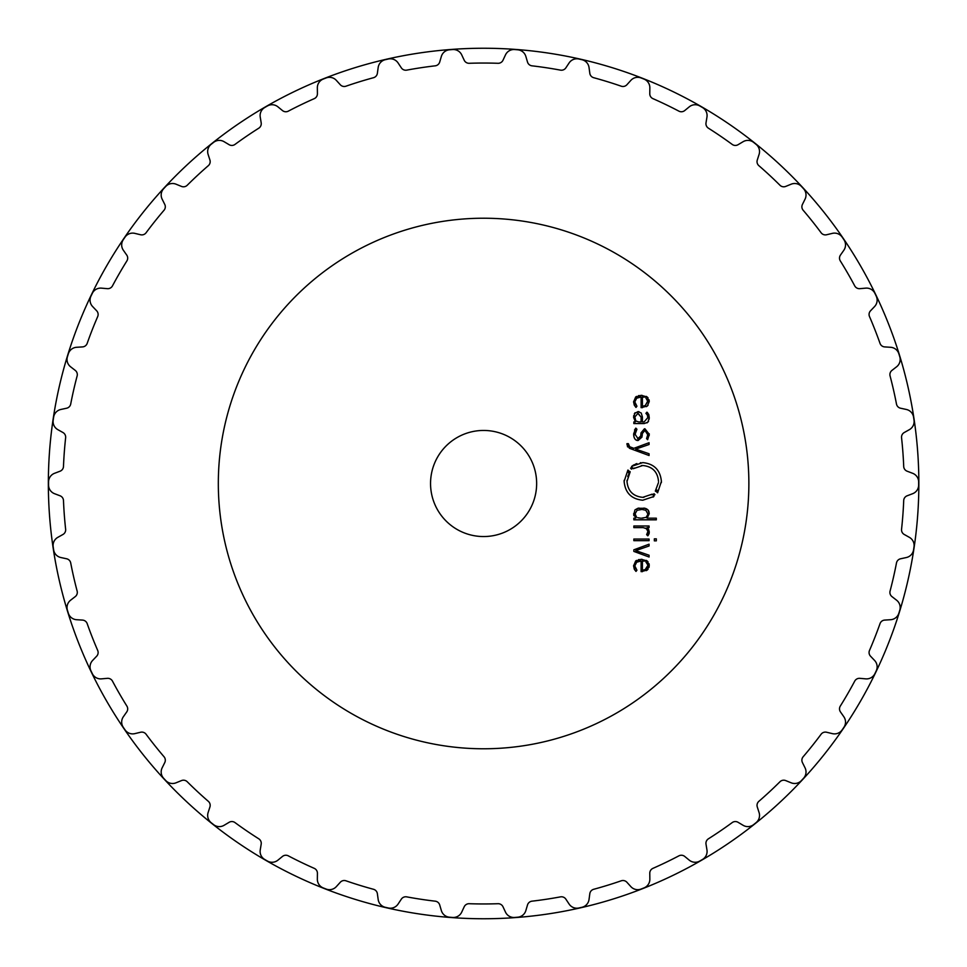<?xml version="1.0" encoding="UTF-8"?>
<svg xmlns="http://www.w3.org/2000/svg" width="967" height="967" viewBox="0 0 967 967"><rect width="100%" height="100%" fill="white"/><g stroke="black" fill="none" stroke-linecap="round" stroke-linejoin="round"><path stroke-width="1.45" d="M48.35 483.5A435.247 435.247 0 0 0 701.22 860.437A435.247 435.247 0 0 0 701.22 106.563A435.247 435.247 0 0 0 48.35 483.5A435.247 435.247 0 0 0 701.22 860.437A435.247 435.247 0 0 0 701.22 106.563A435.247 435.247 0 0 0 48.35 483.5M748.869 483.5A265.272 265.272 0 0 0 350.961 253.765A265.272 265.272 0 0 0 350.961 713.235A265.272 265.272 0 0 0 748.869 483.5M516.112 49.668A435.053 435.053 0 0 0 514.565 49.547A9.283 9.283 0 0 0 505.487 54.889L502.997 60.232A5.306 5.306 0 0 1 498.005 63.29A420.464 420.464 0 0 0 469.188 63.29A5.306 5.306 0 0 1 464.208 60.232L461.718 54.889A9.283 9.283 0 0 0 452.641 49.547A435.053 435.053 0 0 0 451.093 49.668A435.053 435.053 0 0 0 449.534 49.788A9.283 9.283 0 0 0 441.363 56.412L439.695 62.057A5.306 5.306 0 0 1 435.21 65.829A420.464 420.464 0 0 0 406.72 70.132A5.306 5.306 0 0 1 401.329 67.847L398.078 62.94A9.283 9.283 0 0 0 388.311 59.011A435.053 435.053 0 0 0 386.788 59.362A435.053 435.053 0 0 0 385.277 59.7A9.283 9.283 0 0 0 378.182 67.485L377.372 73.311A5.306 5.306 0 0 1 373.504 77.711A420.464 420.464 0 0 0 345.968 86.196A5.306 5.306 0 0 1 340.299 84.745L336.347 80.382A9.283 9.283 0 0 0 326.109 77.952A435.053 435.053 0 0 0 324.658 78.52A435.053 435.053 0 0 0 323.208 79.089A9.283 9.283 0 0 0 317.345 87.84L317.418 93.726A5.306 5.306 0 0 1 314.251 98.646A420.464 420.464 0 0 0 288.299 111.157A5.306 5.306 0 0 1 282.473 110.564L277.916 106.829A9.283 9.283 0 0 0 267.424 105.959A435.053 435.053 0 0 0 266.07 106.733A435.053 435.053 0 0 0 264.728 107.518A9.283 9.283 0 0 0 260.232 117.043L261.187 122.845A5.306 5.306 0 0 1 258.781 128.188A420.464 420.464 0 0 0 234.981 144.421A5.306 5.306 0 0 1 229.131 144.699L224.078 141.69A9.283 9.283 0 0 0 213.574 142.391A435.053 435.053 0 0 0 212.353 143.37A435.053 435.053 0 0 0 211.132 144.337A9.283 9.283 0 0 0 208.11 154.418L209.924 160.026A5.306 5.306 0 0 1 208.34 165.659A420.464 420.464 0 0 0 187.223 185.265A5.306 5.306 0 0 1 181.482 186.413L176.03 184.189A9.283 9.283 0 0 0 165.744 186.45A435.053 435.053 0 0 0 164.68 187.586A435.053 435.053 0 0 0 163.628 188.734A9.283 9.283 0 0 0 162.142 199.154L164.765 204.424A5.306 5.306 0 0 1 164.039 210.238A420.464 420.464 0 0 0 146.077 232.769A5.306 5.306 0 0 1 140.578 234.751L134.848 233.373A9.283 9.283 0 0 0 125.021 237.145A435.053 435.053 0 0 0 124.139 238.426A435.053 435.053 0 0 0 123.268 239.719A9.283 9.283 0 0 0 123.353 250.248L126.737 255.07A5.306 5.306 0 0 1 126.882 260.921A420.464 420.464 0 0 0 112.486 285.869A5.306 5.306 0 0 1 107.337 288.662L101.475 288.142A9.283 9.283 0 0 0 92.312 293.339A435.053 435.053 0 0 0 91.635 294.742A435.053 435.053 0 0 0 90.958 296.144A9.283 9.283 0 0 0 92.614 306.539L96.676 310.806A5.306 5.306 0 0 1 97.691 316.572A420.464 420.464 0 0 0 87.175 343.394A5.306 5.306 0 0 1 82.497 346.911L76.623 347.286A9.283 9.283 0 0 0 68.343 353.777A435.053 435.053 0 0 0 67.871 355.264A435.053 435.053 0 0 0 67.424 356.75A9.283 9.283 0 0 0 70.603 366.795L75.257 370.397A5.306 5.306 0 0 1 77.13 375.945A420.464 420.464 0 0 0 70.712 404.037A5.306 5.306 0 0 1 66.626 408.219L60.861 409.464A9.283 9.283 0 0 0 53.644 417.115A435.053 435.053 0 0 0 53.403 418.663A435.053 435.053 0 0 0 53.185 420.198A9.283 9.283 0 0 0 57.827 429.65L62.964 432.527A5.306 5.306 0 0 1 65.635 437.737A420.464 420.464 0 0 0 63.484 466.469A5.306 5.306 0 0 1 60.063 471.207L54.551 473.298A9.283 9.283 0 0 0 48.555 481.941A435.053 435.053 0 0 0 48.543 483.5A435.053 435.053 0 0 0 48.555 485.059A9.283 9.283 0 0 0 54.551 493.702L60.063 495.793A5.306 5.306 0 0 1 63.484 500.531A420.464 420.464 0 0 0 65.635 529.263A5.306 5.306 0 0 1 62.964 534.473L57.827 537.35A9.283 9.283 0 0 0 53.185 546.802A435.053 435.053 0 0 0 53.403 548.337A435.053 435.053 0 0 0 53.644 549.885A9.283 9.283 0 0 0 60.861 557.536L66.626 558.781A5.306 5.306 0 0 1 70.712 562.963A420.464 420.464 0 0 0 77.13 591.055A5.306 5.306 0 0 1 75.257 596.603L70.603 600.205A9.283 9.283 0 0 0 67.424 610.25A435.053 435.053 0 0 0 67.871 611.736A435.053 435.053 0 0 0 68.343 613.223A9.283 9.283 0 0 0 76.623 619.714L82.497 620.089A5.306 5.306 0 0 1 87.175 623.606A420.464 420.464 0 0 0 97.691 650.428A5.306 5.306 0 0 1 96.676 656.194L92.614 660.461A9.283 9.283 0 0 0 90.958 670.856A435.053 435.053 0 0 0 91.635 672.258A435.053 435.053 0 0 0 92.312 673.661A9.283 9.283 0 0 0 101.475 678.858L107.337 678.338A5.306 5.306 0 0 1 112.486 681.131A420.464 420.464 0 0 0 126.882 706.079A5.306 5.306 0 0 1 126.737 711.93L123.353 716.752A9.283 9.283 0 0 0 123.268 727.281A435.053 435.053 0 0 0 124.139 728.574A435.053 435.053 0 0 0 125.021 729.855A9.283 9.283 0 0 0 134.848 733.627L140.578 732.249A5.306 5.306 0 0 1 146.077 734.231A420.464 420.464 0 0 0 164.039 756.762A5.306 5.306 0 0 1 164.765 762.576L162.142 767.846A9.283 9.283 0 0 0 163.628 778.266A435.053 435.053 0 0 0 164.68 779.414A435.053 435.053 0 0 0 165.744 780.55A9.283 9.283 0 0 0 176.03 782.811L181.482 780.587A5.306 5.306 0 0 1 187.223 781.735A420.464 420.464 0 0 0 208.34 801.341A5.306 5.306 0 0 1 209.924 806.974L208.11 812.582A9.283 9.283 0 0 0 211.132 822.663A435.053 435.053 0 0 0 212.353 823.63A435.053 435.053 0 0 0 213.574 824.609A9.283 9.283 0 0 0 224.078 825.31L229.131 822.301A5.306 5.306 0 0 1 234.981 822.579A420.464 420.464 0 0 0 258.781 838.812A5.306 5.306 0 0 1 261.187 844.155L260.232 849.957A9.283 9.283 0 0 0 264.728 859.482A435.053 435.053 0 0 0 266.07 860.267A435.053 435.053 0 0 0 267.424 861.041A9.283 9.283 0 0 0 277.916 860.171L282.473 856.436A5.306 5.306 0 0 1 288.299 855.843A420.464 420.464 0 0 0 314.251 868.354A5.306 5.306 0 0 1 317.418 873.274L317.345 879.16A9.283 9.283 0 0 0 323.208 887.911A435.053 435.053 0 0 0 324.658 888.48A435.053 435.053 0 0 0 326.109 889.048A9.283 9.283 0 0 0 336.347 886.618L340.299 882.255A5.306 5.306 0 0 1 345.968 880.804A420.464 420.464 0 0 0 373.504 889.289A5.306 5.306 0 0 1 377.372 893.689L378.182 899.515A9.283 9.283 0 0 0 385.277 907.3A435.053 435.053 0 0 0 386.788 907.638A435.053 435.053 0 0 0 388.311 907.989A9.283 9.283 0 0 0 398.078 904.06L401.329 899.153A5.306 5.306 0 0 1 406.72 896.868A420.464 420.464 0 0 0 435.21 901.171A5.306 5.306 0 0 1 439.695 904.943L441.363 910.588A9.283 9.283 0 0 0 449.534 917.212A435.053 435.053 0 0 0 451.093 917.332A435.053 435.053 0 0 0 452.641 917.453A9.283 9.283 0 0 0 461.718 912.111L464.208 906.768A5.306 5.306 0 0 1 469.188 903.71A420.464 420.464 0 0 0 498.005 903.71A5.306 5.306 0 0 1 502.997 906.768L505.487 912.111A9.283 9.283 0 0 0 514.565 917.453A435.053 435.053 0 0 0 516.112 917.332A435.053 435.053 0 0 0 517.659 917.212A9.283 9.283 0 0 0 525.843 910.588L527.511 904.943A5.306 5.306 0 0 1 531.983 901.171A420.464 420.464 0 0 0 560.473 896.868A5.306 5.306 0 0 1 565.864 899.153L569.116 904.06A9.283 9.283 0 0 0 578.895 907.989A435.053 435.053 0 0 0 580.405 907.638A435.053 435.053 0 0 0 581.929 907.3A9.283 9.283 0 0 0 589.024 899.515L589.822 893.689A5.306 5.306 0 0 1 593.69 889.289A420.464 420.464 0 0 0 621.225 880.804A5.306 5.306 0 0 1 626.894 882.255L630.847 886.618A9.283 9.283 0 0 0 641.097 889.048A435.053 435.053 0 0 0 643.986 887.911A9.283 9.283 0 0 0 649.848 879.16L649.776 873.274A5.306 5.306 0 0 1 652.943 868.354A420.464 420.464 0 0 0 678.907 855.843A5.306 5.306 0 0 1 684.721 856.436L689.278 860.171A9.283 9.283 0 0 0 699.782 861.041A435.053 435.053 0 0 0 701.123 860.267A435.053 435.053 0 0 0 702.465 859.482A9.283 9.283 0 0 0 706.962 849.957L706.007 844.155A5.306 5.306 0 0 1 708.412 838.812A420.464 420.464 0 0 0 732.212 822.579A5.306 5.306 0 0 1 738.063 822.301L743.127 825.31A9.283 9.283 0 0 0 753.631 824.609A435.053 435.053 0 0 0 754.852 823.63A435.053 435.053 0 0 0 756.061 822.663A9.283 9.283 0 0 0 759.083 812.582L757.282 806.974A5.306 5.306 0 0 1 758.853 801.341A420.464 420.464 0 0 0 779.982 781.735A5.306 5.306 0 0 1 785.712 780.587L791.175 782.811A9.283 9.283 0 0 0 801.45 780.55A435.053 435.053 0 0 0 802.513 779.414A435.053 435.053 0 0 0 803.565 778.266A9.283 9.283 0 0 0 805.052 767.846L802.441 762.576A5.306 5.306 0 0 1 803.154 756.762A420.464 420.464 0 0 0 821.116 734.231A5.306 5.306 0 0 1 826.616 732.249L832.345 733.627A9.283 9.283 0 0 0 842.172 729.855A435.053 435.053 0 0 0 843.055 728.574A435.053 435.053 0 0 0 843.925 727.281A9.283 9.283 0 0 0 843.84 716.752L840.468 711.93A5.306 5.306 0 0 1 840.311 706.079A420.464 420.464 0 0 0 854.719 681.131A5.306 5.306 0 0 1 859.868 678.338L865.731 678.858A9.283 9.283 0 0 0 874.893 673.661A435.053 435.053 0 0 0 875.57 672.258A435.053 435.053 0 0 0 876.235 670.856A9.283 9.283 0 0 0 874.591 660.461L870.53 656.194A5.306 5.306 0 0 1 869.502 650.428A420.464 420.464 0 0 0 880.03 623.606A5.306 5.306 0 0 1 884.696 620.089L890.571 619.714A9.283 9.283 0 0 0 898.863 613.223A435.053 435.053 0 0 0 899.322 611.736A435.053 435.053 0 0 0 899.781 610.25A9.283 9.283 0 0 0 896.59 600.205L891.949 596.603A5.306 5.306 0 0 1 890.075 591.055A420.464 420.464 0 0 0 896.482 562.963A5.306 5.306 0 0 1 900.579 558.781L906.333 557.536A9.283 9.283 0 0 0 913.561 549.885A435.053 435.053 0 0 0 913.791 548.337A435.053 435.053 0 0 0 914.02 546.802A9.283 9.283 0 0 0 909.379 537.35L904.242 534.473A5.306 5.306 0 0 1 901.558 529.263A420.464 420.464 0 0 0 903.71 500.531A5.306 5.306 0 0 1 907.143 495.793L912.643 493.702A9.283 9.283 0 0 0 918.65 485.059A435.053 435.053 0 0 0 918.65 483.5A435.053 435.053 0 0 0 918.65 481.941A9.283 9.283 0 0 0 912.643 473.298L907.143 471.207A5.306 5.306 0 0 1 903.71 466.469A420.464 420.464 0 0 0 901.558 437.737A5.306 5.306 0 0 1 904.242 432.527L909.379 429.65A9.283 9.283 0 0 0 914.02 420.198A435.053 435.053 0 0 0 913.791 418.663A435.053 435.053 0 0 0 913.561 417.115A9.283 9.283 0 0 0 906.333 409.464L900.579 408.219A5.306 5.306 0 0 1 896.482 404.037A420.464 420.464 0 0 0 890.075 375.945A5.306 5.306 0 0 1 891.949 370.397L896.59 366.795A9.283 9.283 0 0 0 899.781 356.75A435.053 435.053 0 0 0 899.322 355.264A435.053 435.053 0 0 0 898.863 353.777A9.283 9.283 0 0 0 890.571 347.286L884.696 346.911A5.306 5.306 0 0 1 880.03 343.394A420.464 420.464 0 0 0 869.502 316.572A5.306 5.306 0 0 1 870.53 310.806L874.591 306.539A9.283 9.283 0 0 0 876.235 296.144A435.053 435.053 0 0 0 875.57 294.742A435.053 435.053 0 0 0 874.893 293.339A9.283 9.283 0 0 0 865.731 288.142L859.868 288.662A5.306 5.306 0 0 1 854.719 285.869A420.464 420.464 0 0 0 840.311 260.921A5.306 5.306 0 0 1 840.468 255.07L843.84 250.248A9.283 9.283 0 0 0 843.925 239.719A435.053 435.053 0 0 0 843.055 238.426A435.053 435.053 0 0 0 842.172 237.145A9.283 9.283 0 0 0 832.345 233.373L826.616 234.751A5.306 5.306 0 0 1 821.116 232.769A420.464 420.464 0 0 0 803.154 210.238A5.306 5.306 0 0 1 802.441 204.424L805.052 199.154A9.283 9.283 0 0 0 803.565 188.734A435.053 435.053 0 0 0 802.513 187.586A435.053 435.053 0 0 0 801.45 186.45A9.283 9.283 0 0 0 791.175 184.189L785.712 186.413A5.306 5.306 0 0 1 779.982 185.265A420.464 420.464 0 0 0 758.853 165.659A5.306 5.306 0 0 1 757.282 160.026L759.083 154.418A9.283 9.283 0 0 0 756.061 144.337A435.053 435.053 0 0 0 754.852 143.37A435.053 435.053 0 0 0 753.631 142.391A9.283 9.283 0 0 0 743.127 141.69L738.063 144.699A5.306 5.306 0 0 1 732.212 144.421A420.464 420.464 0 0 0 708.412 128.188A5.306 5.306 0 0 1 706.007 122.845L706.962 117.043A9.283 9.283 0 0 0 702.465 107.518A435.053 435.053 0 0 0 701.123 106.733A435.053 435.053 0 0 0 699.782 105.959A9.283 9.283 0 0 0 689.278 106.829L684.721 110.564A5.306 5.306 0 0 1 678.907 111.157A420.464 420.464 0 0 0 652.943 98.646A5.306 5.306 0 0 1 649.776 93.726L649.848 87.84A9.283 9.283 0 0 0 643.986 79.089A435.053 435.053 0 0 0 641.097 77.952A9.283 9.283 0 0 0 630.847 80.382L626.894 84.745A5.306 5.306 0 0 1 621.225 86.196A420.464 420.464 0 0 0 593.69 77.711A5.306 5.306 0 0 1 589.822 73.311L589.024 67.485A9.283 9.283 0 0 0 581.929 59.7A435.053 435.053 0 0 0 580.405 59.362A435.053 435.053 0 0 0 578.895 59.011A9.283 9.283 0 0 0 569.116 62.94L565.864 67.847A5.306 5.306 0 0 1 560.473 70.132A420.464 420.464 0 0 0 531.983 65.829A5.306 5.306 0 0 1 527.511 62.057L525.843 56.412A9.283 9.283 0 0 0 517.659 49.788A435.053 435.053 0 0 0 516.112 49.668M635.126 565.32L636.637 562.226L641.109 560.969L641.109 571.642L647.31 570.022L649.256 565.49L647.213 560.969L641.447 559.337L635.645 561.017L633.651 565.876L634.231 569.019L635.984 571.424L636.939 570.204L635.126 566.541M649.062 544.203L633.844 549.812L633.844 551.408L649.062 557.016L649.062 555.227L635.73 550.61L649.062 545.992L649.062 544.203M649.062 540.662L649.062 539.042L633.844 539.042L633.844 540.662L649.062 540.662M656.327 540.855L656.327 538.849L654.333 538.849L654.333 540.855L656.327 540.855M647.539 533.409L647.83 531.741L646.633 534.642L647.793 535.815L649.244 532.116L648.676 529.517L647.032 527.619L649.062 527.619L649.062 526L633.844 526L633.844 527.619L643.224 527.619L646.439 528.695L647.805 531.221M633.651 513.634L635.803 518.191L633.844 518.191L633.844 519.823L656.327 519.823L656.327 518.191L647.104 518.191L649.256 513.634L647.926 509.875L645.001 508.291L637.894 508.291L634.981 509.875L633.711 514.734M654.925 494.645L653.462 495.829L653.922 496.47L642.753 500.229C631.403 499.081 625.19 492.819 624.126 481.421L627.909 470.047L628.526 470.53L627.45 472.077L628.55 472.754L629.565 471.316L630.194 471.799L626.991 481.421C627.897 491.067 633.143 496.373 642.753 497.34L652.193 494.149L652.677 494.79L654.043 493.69L654.925 494.645L653.728 495.648M536.649 483.5A53.052 53.052 0 0 1 457.077 529.445A53.052 53.052 0 0 1 457.077 437.555A53.052 53.052 0 0 1 536.649 483.5M641.363 465.574L642.753 465.514C652.362 466.432 657.62 471.739 658.527 481.421C657.62 471.775 652.362 466.481 642.753 465.514L633.3 468.693L632.829 468.064L631.463 469.152L630.593 468.197L632.055 467.013L631.572 466.384L642.753 462.613C654.103 463.761 660.316 470.035 661.392 481.421L657.608 492.795L656.98 492.324L658.068 490.777L656.956 490.1L655.952 491.538L655.324 491.055L658.479 482.606M626.954 444.349L629.408 448.277L649.062 455.53L649.062 453.753L635.73 449.123L649.062 444.506L649.062 442.717L633.844 448.325L629.662 446.73L628.381 443.672L626.954 443.672L627.595 446.923M642.003 437.06L638.16 440.493C635.476 440.626 633.965 438.571 633.651 434.34C633.808 438.341 635.319 440.396 638.16 440.493L642.148 435.996L642.366 433.506L644.929 430.388L647.866 434.304L646.572 438.607L647.636 439.695L649.256 434.304L644.929 428.792L640.94 433.421L640.722 435.972L638.172 438.897L635.077 434.28L636.939 429.239L635.827 428.127L633.663 433.808M635.041 412.728L633.651 417.248L635.355 421.938L633.844 421.938L633.844 423.558L644.264 423.558L647.95 422.12L649.256 417.599L648.76 414.432L646.911 412.184L645.908 413.356L647.382 415.036L647.83 417.599L644.107 421.938L642.402 421.938L642.402 416.958L641.242 413.03L638.015 411.604L634.364 413.622M635.126 401.329L636.637 398.235L641.109 396.978L641.109 407.663L647.31 406.043L649.256 401.51L647.213 396.99L641.447 395.358L635.645 397.038L633.651 401.897L634.231 405.028L635.984 407.433L636.939 406.225L635.126 402.562M637.845 561.501L636.637 562.226M648.059 569.261L646.403 570.639M642.487 571.63L641.834 571.642M649.183 566.517L649.002 567.387M646.294 560.364L647.999 561.742M649.038 563.773L649.232 564.873M640.746 559.361L642.088 559.349M635.645 561.017L636.552 560.389M638.45 559.663L639.247 559.506M633.675 566.565L633.663 565.308M634.823 570.034L634.231 569.019M635.307 567.665L635.73 568.669M649.22 531.572L649.232 532.648M649.135 533.421L648.942 534.098M648.361 535.15L647.793 535.815M648.676 529.517L647.455 527.922M647.141 529.457L645.376 528.042M633.917 515.677L633.736 514.891M649.208 512.873L647.104 518.191M647.189 509.258L648.301 510.322M648.712 511.011L649.002 511.785M645.521 508.437L646.572 508.872M643.865 508.074L645.001 508.291M637.894 508.291L639.042 508.074M652.193 494.149L651.25 494.814M643.937 497.292L642.753 497.34C633.155 496.422 627.897 491.115 626.991 481.421L627.027 480.297M627.728 476.586L628.308 475.039M628.84 473.927L630.194 471.799M629.565 471.316L628.55 472.754M624.15 480.345L624.126 481.965M653.039 497.098L653.922 496.47M655.989 490.1L655.324 491.055M655.952 491.538L656.956 490.1M656.98 492.324L657.79 491.224M661.355 482.63L661.38 480.877M641 462.697L640.311 462.77M636.866 463.58L635.5 464.1M634.267 464.68L632.454 465.756M630.593 468.197L631.777 467.206M632.829 468.064L631.802 468.85M633.3 468.693L634.219 468.04M629.275 446.536L628.405 444.977M647.842 434.884L644.929 430.388L642.366 433.506M647.6 436.443L647.83 435.102M649.232 433.772L649.171 435.633M641 432.89L644.397 428.816M637.64 438.861L640.722 435.972M635.126 433.252L635.089 434.812M634.521 430.025L635.827 428.127M633.663 417.817L633.651 416.777M633.675 416.342L633.748 415.556M648.579 421.189L646.983 422.917M649.256 417.599L649.147 419.243M646.911 412.184L647.66 412.8M647.721 416.161L647.092 414.529M647.83 417.865L647.745 416.269M638.015 411.604L639.066 411.712M641.109 396.978L636.637 398.235M648.059 405.282L646.403 406.66M642.487 407.651L641.834 407.663M646.294 396.373L647.999 397.751M649.038 399.794L649.232 400.894M640.746 395.37L642.088 395.37M635.645 397.038L636.552 396.41M638.45 395.684L639.235 395.527M633.675 402.586L633.663 401.329M635.307 403.686L635.73 404.69M644.747 569.684L643.623 569.938M646.693 568.475L647.83 565.49L645.267 569.478L646.21 568.91M645.787 561.767L647.805 564.958M642.934 560.981L644.264 561.186M642.028 518.191L643.152 518.131M647.805 514.444L646.27 517.164M647.83 513.864L645.823 510.274L647.83 513.864M642.402 509.536L645.823 510.274M636.54 517.127L635.065 513.864L637.072 510.274L635.065 513.864L635.222 515.169M640.638 518.179L637.797 517.744M635.077 416.717L638.039 413.235L641.109 417.152L637.773 413.247M635.621 420.258L635.089 417.913M638.571 421.926L636.238 421.08M644.747 405.693L643.623 405.947M645.787 397.775L647.83 401.51L645.267 405.487L647.805 400.979M642.402 406.031L642.402 396.978L644.264 397.207M642.402 570.022L642.402 560.969M645.823 517.442L641.447 518.191M637.072 510.274L641.447 509.524M641.109 417.152L641.097 421.938L639.139 421.938"/></g></svg>
